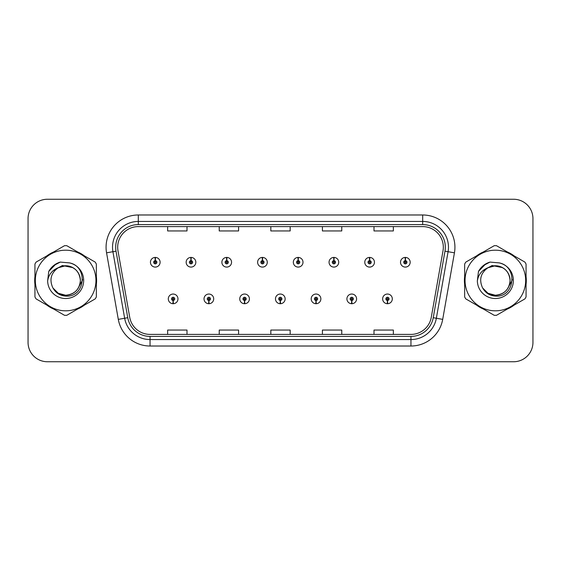 <?xml version="1.0" encoding="UTF-8"?>
<svg xmlns="http://www.w3.org/2000/svg" width="561" height="561" viewBox="0 0 561 561"><rect width="100%" height="100%" fill="white"/><g stroke="black" fill="none" stroke-linecap="round" stroke-linejoin="round"><path stroke-width="0.84" d="M208.79 300.486L208.65 303.711A4.839 4.839 0 0 0 209.071 303.711L208.93 300.486A1.613 1.613 0 0 0 210.473 298.88A1.613 1.613 0 0 0 208.86 297.267A1.613 1.613 0 0 0 207.247 298.88A1.613 1.613 0 0 0 208.79 300.486L208.832 299.525A0.645 0.645 0 0 1 208.215 298.88A0.645 0.645 0 0 1 208.86 298.235A0.645 0.645 0 0 1 209.505 298.88A0.645 0.645 0 0 1 208.888 299.525L208.93 300.486M244.512 300.486L244.372 303.711A4.839 4.839 0 0 0 244.792 303.711L244.652 300.486A1.613 1.613 0 0 0 246.195 298.88A1.613 1.613 0 0 0 244.582 297.267A1.613 1.613 0 0 0 242.969 298.88A1.613 1.613 0 0 0 244.512 300.486L244.554 299.525A0.645 0.645 0 0 1 243.937 298.88A0.645 0.645 0 0 1 244.582 298.235A0.645 0.645 0 0 1 245.227 298.88A0.645 0.645 0 0 1 244.61 299.525L244.652 300.486M280.234 300.486L280.093 303.711A4.839 4.839 0 0 0 280.514 303.711L280.374 300.486A1.613 1.613 0 0 0 281.917 298.88A1.613 1.613 0 0 0 280.304 297.267A1.613 1.613 0 0 0 278.698 298.88A1.613 1.613 0 0 0 280.234 300.486L280.276 299.525A0.645 0.645 0 0 1 279.659 298.88A0.645 0.645 0 0 1 280.304 298.235A0.645 0.645 0 0 1 280.949 298.88A0.645 0.645 0 0 1 280.332 299.525L280.374 300.486M315.962 300.486L315.822 303.711A4.839 4.839 0 0 0 316.243 303.711L316.102 300.486A1.613 1.613 0 0 0 317.645 298.88A1.613 1.613 0 0 0 316.032 297.267A1.613 1.613 0 0 0 314.419 298.88A1.613 1.613 0 0 0 315.962 300.486L316.004 299.525A0.645 0.645 0 0 1 315.387 298.88A0.645 0.645 0 0 1 316.032 298.235A0.645 0.645 0 0 1 316.677 298.88A0.645 0.645 0 0 1 316.06 299.525L316.102 300.486M351.684 300.486L351.544 303.711A4.839 4.839 0 0 0 351.964 303.711L351.824 300.486A1.613 1.613 0 0 0 353.367 298.88A1.613 1.613 0 0 0 351.754 297.267A1.613 1.613 0 0 0 350.141 298.88A1.613 1.613 0 0 0 351.684 300.486L351.726 299.525A0.645 0.645 0 0 1 351.109 298.88A0.645 0.645 0 0 1 351.754 298.235A0.645 0.645 0 0 1 352.399 298.88A0.645 0.645 0 0 1 351.782 299.525L351.824 300.486M387.406 300.486L387.265 303.711A4.839 4.839 0 0 0 387.686 303.711L387.546 300.486A1.613 1.613 0 0 0 389.089 298.88A1.613 1.613 0 0 0 387.476 297.267A1.613 1.613 0 0 0 385.863 298.88A1.613 1.613 0 0 0 387.406 300.486L387.448 299.525A0.645 0.645 0 0 1 386.831 298.88A0.645 0.645 0 0 1 387.476 298.235A0.645 0.645 0 0 1 388.121 298.88A0.645 0.645 0 0 1 387.504 299.525L387.546 300.486M173.069 300.486L172.928 303.711A4.839 4.839 0 0 0 173.349 303.711L173.209 300.486A1.613 1.613 0 0 0 174.751 298.88A1.613 1.613 0 0 0 173.139 297.267A1.613 1.613 0 0 0 171.526 298.88A1.613 1.613 0 0 0 173.069 300.486L173.111 299.525A0.645 0.645 0 0 1 172.493 298.88A0.645 0.645 0 0 1 173.139 298.235A0.645 0.645 0 0 1 173.784 298.88A0.645 0.645 0 0 1 173.167 299.525L173.209 300.486M191.07 260.641L191.21 257.422A4.839 4.839 0 0 0 190.789 257.422L190.929 260.641A1.613 1.613 0 0 0 189.387 262.253A1.613 1.613 0 0 0 190.999 263.866A1.613 1.613 0 0 0 192.612 262.253A1.613 1.613 0 0 0 191.07 260.641L191.028 261.608A0.645 0.645 0 0 1 191.645 262.253A0.645 0.645 0 0 1 190.999 262.899A0.645 0.645 0 0 1 190.354 262.253A0.645 0.645 0 0 1 190.971 261.608L190.929 260.641M226.791 260.641L226.932 257.422A4.839 4.839 0 0 0 226.511 257.422L226.651 260.641A1.613 1.613 0 0 0 225.108 262.253A1.613 1.613 0 0 0 226.721 263.866A1.613 1.613 0 0 0 228.334 262.253A1.613 1.613 0 0 0 226.791 260.641L226.749 261.608A0.645 0.645 0 0 1 227.366 262.253A0.645 0.645 0 0 1 226.721 262.899A0.645 0.645 0 0 1 226.076 262.253A0.645 0.645 0 0 1 226.693 261.608L226.651 260.641M262.513 260.641L262.653 257.422A4.839 4.839 0 0 0 262.232 257.422L262.373 260.641A1.613 1.613 0 0 0 260.83 262.253A1.613 1.613 0 0 0 262.443 263.866A1.613 1.613 0 0 0 264.056 262.253A1.613 1.613 0 0 0 262.513 260.641L262.471 261.608A0.645 0.645 0 0 1 263.088 262.253A0.645 0.645 0 0 1 262.443 262.899A0.645 0.645 0 0 1 261.798 262.253A0.645 0.645 0 0 1 262.415 261.608L262.373 260.641M298.242 260.641L298.382 257.422A4.839 4.839 0 0 0 297.954 257.422L298.101 260.641A1.613 1.613 0 0 0 296.559 262.253A1.613 1.613 0 0 0 298.172 263.866A1.613 1.613 0 0 0 299.777 262.253A1.613 1.613 0 0 0 298.242 260.641L298.2 261.608A0.645 0.645 0 0 1 298.81 262.253A0.645 0.645 0 0 1 298.172 262.899A0.645 0.645 0 0 1 297.526 262.253A0.645 0.645 0 0 1 298.143 261.608L298.101 260.641M333.963 260.641L334.104 257.422A4.839 4.839 0 0 0 333.683 257.422L333.823 260.641A1.613 1.613 0 0 0 332.28 262.253A1.613 1.613 0 0 0 333.893 263.866A1.613 1.613 0 0 0 335.506 262.253A1.613 1.613 0 0 0 333.963 260.641L333.921 261.608A0.645 0.645 0 0 1 334.538 262.253A0.645 0.645 0 0 1 333.893 262.899A0.645 0.645 0 0 1 333.248 262.253A0.645 0.645 0 0 1 333.865 261.608L333.823 260.641M369.685 260.641L369.825 257.422A4.839 4.839 0 0 0 369.404 257.422L369.545 260.641A1.613 1.613 0 0 0 368.002 262.253A1.613 1.613 0 0 0 369.615 263.866A1.613 1.613 0 0 0 371.228 262.253A1.613 1.613 0 0 0 369.685 260.641L369.643 261.608A0.645 0.645 0 0 1 370.26 262.253A0.645 0.645 0 0 1 369.615 262.899A0.645 0.645 0 0 1 368.97 262.253A0.645 0.645 0 0 1 369.587 261.608L369.545 260.641M405.407 260.641L405.547 257.422A4.839 4.839 0 0 0 405.126 257.422L405.266 260.641A1.613 1.613 0 0 0 403.724 262.253A1.613 1.613 0 0 0 405.337 263.866A1.613 1.613 0 0 0 406.949 262.253A1.613 1.613 0 0 0 405.407 260.641L405.365 261.608A0.645 0.645 0 0 1 405.982 262.253A0.645 0.645 0 0 1 405.337 262.899A0.645 0.645 0 0 1 404.691 262.253A0.645 0.645 0 0 1 405.308 261.608L405.266 260.641M155.348 260.641L155.488 257.422A4.839 4.839 0 0 0 155.06 257.422L155.208 260.641A1.613 1.613 0 0 0 153.665 262.253A1.613 1.613 0 0 0 155.278 263.866A1.613 1.613 0 0 0 156.884 262.253A1.613 1.613 0 0 0 155.348 260.641L155.306 261.608A0.645 0.645 0 0 1 155.916 262.253A0.645 0.645 0 0 1 155.278 262.899A0.645 0.645 0 0 1 154.633 262.253A0.645 0.645 0 0 1 155.25 261.608L155.208 260.641M34.691 280.5A30.953 30.953 0 0 0 34.936 284.364A30.953 30.953 0 0 1 34.936 276.636A30.953 30.953 0 0 0 34.691 280.5M46.942 305.163A30.953 30.953 0 0 0 53.632 309.027A30.953 30.953 0 0 1 46.942 305.163M77.656 309.027A30.953 30.953 0 0 0 84.339 305.163A30.953 30.953 0 0 1 77.656 309.027M96.352 284.364A30.953 30.953 0 0 0 96.352 276.636A30.953 30.953 0 0 1 96.352 284.364M464.403 280.5A30.953 30.953 0 0 0 464.648 284.364A30.953 30.953 0 0 1 464.648 276.636A30.953 30.953 0 0 0 464.403 280.5M476.661 305.163A30.953 30.953 0 0 0 483.344 309.027A30.953 30.953 0 0 1 476.661 305.163M507.368 309.027A30.953 30.953 0 0 0 514.058 305.163A30.953 30.953 0 0 1 507.368 309.027M526.064 284.364A30.953 30.953 0 0 0 526.064 276.636A30.953 30.953 0 0 1 526.064 284.364M117.684 247.226A20.638 20.638 0 0 1 138.315 226.595L422.685 226.595A20.638 20.638 0 0 1 443.008 250.809L431.269 317.358A20.638 20.638 0 0 1 410.954 334.405L150.046 334.405A20.638 20.638 0 0 1 129.731 317.358L117.992 250.809A20.638 20.638 0 0 1 117.684 247.226M115.678 247.226A22.636 22.636 0 0 0 116.022 251.16L127.761 317.701A22.636 22.636 0 0 0 150.046 336.411L410.954 336.411A22.636 22.636 0 0 0 433.239 317.701L444.978 251.16A22.636 22.636 0 0 0 422.685 224.589L138.315 224.589A22.636 22.636 0 0 0 115.678 247.226M106.562 252.829A32.243 32.243 0 0 1 138.315 214.982L422.685 214.982A32.243 32.243 0 0 1 454.438 252.829L442.699 319.37A32.243 32.243 0 0 1 410.954 346.018L150.046 346.018A32.243 32.243 0 0 1 118.301 319.37L106.562 252.829L112.915 251.707A25.792 25.792 0 0 1 138.315 221.434L422.685 221.434A25.792 25.792 0 0 1 448.085 251.707L436.353 318.255A25.792 25.792 0 0 1 410.954 339.566L150.046 339.566A25.792 25.792 0 0 1 124.647 318.255L112.915 251.707A25.792 25.792 0 0 1 112.523 247.226M84.339 255.837A30.953 30.953 0 0 0 77.656 251.973A30.953 30.953 0 0 1 84.339 255.837M53.632 251.973A30.953 30.953 0 0 0 46.942 255.837A30.953 30.953 0 0 1 53.632 251.973M514.058 255.837A30.953 30.953 0 0 0 507.368 251.973A30.953 30.953 0 0 1 514.058 255.837M483.344 251.973A30.953 30.953 0 0 0 476.661 255.837A30.953 30.953 0 0 1 483.344 251.973M532.95 218.594A19.347 19.347 0 0 0 513.603 199.253L47.397 199.253A19.347 19.347 0 0 0 28.05 218.594L28.05 342.406A19.347 19.347 0 0 0 47.397 361.747L513.603 361.747A19.347 19.347 0 0 0 532.95 342.406L532.95 218.594L532.95 342.406M433.239 317.701L436.353 318.255L448.085 251.707L454.438 252.829M270.83 226.595L270.83 230.957L290.17 230.957L290.17 226.595M219.239 226.595L219.239 230.957L238.586 230.957L238.586 226.595M167.655 226.595L167.655 230.957L187.002 230.957L187.002 226.595M322.414 226.595L322.414 230.957L341.761 230.957L341.761 226.595M373.998 226.595L373.998 230.957L393.345 230.957L393.345 226.595M290.17 334.405L290.17 330.043L270.83 330.043L270.83 334.405M238.586 334.405L238.586 330.043L219.239 330.043L219.239 334.405M187.002 334.405L187.002 330.043L167.655 330.043L167.655 334.405M341.761 334.405L341.761 330.043L322.414 330.043L322.414 334.405M393.345 334.405L393.345 330.043L373.998 330.043L373.998 334.405M28.05 218.594L28.05 342.406M513.603 199.253L47.397 199.253M47.397 361.747L513.603 361.747M160.109 262.253A4.839 4.839 0 0 0 155.488 257.422A4.839 4.839 0 0 1 160.109 262.253A4.839 4.839 0 0 1 155.278 267.085A4.839 4.839 0 0 1 150.439 262.253A4.839 4.839 0 0 1 155.06 257.422M168.3 298.88A4.839 4.839 0 0 0 172.928 303.711A4.839 4.839 0 0 1 168.3 298.88A4.839 4.839 0 0 1 173.139 294.041A4.839 4.839 0 0 1 177.97 298.88A4.839 4.839 0 0 1 173.349 303.711M195.831 262.253A4.839 4.839 0 0 0 191.21 257.422A4.839 4.839 0 0 1 195.831 262.253A4.839 4.839 0 0 1 190.999 267.085A4.839 4.839 0 0 1 186.161 262.253A4.839 4.839 0 0 1 190.789 257.422M231.56 262.253A4.839 4.839 0 0 0 226.932 257.422A4.839 4.839 0 0 1 231.56 262.253A4.839 4.839 0 0 1 226.721 267.085A4.839 4.839 0 0 1 221.883 262.253A4.839 4.839 0 0 1 226.511 257.422M267.281 262.253A4.839 4.839 0 0 0 262.653 257.422A4.839 4.839 0 0 1 267.281 262.253A4.839 4.839 0 0 1 262.443 267.085A4.839 4.839 0 0 1 257.611 262.253A4.839 4.839 0 0 1 262.232 257.422M303.003 262.253A4.839 4.839 0 0 0 298.382 257.422A4.839 4.839 0 0 1 303.003 262.253A4.839 4.839 0 0 1 298.172 267.085A4.839 4.839 0 0 1 293.333 262.253A4.839 4.839 0 0 1 297.954 257.422L298.073 259.995M204.022 298.88A4.839 4.839 0 0 0 208.65 303.711A4.839 4.839 0 0 1 204.022 298.88A4.839 4.839 0 0 1 208.86 294.041A4.839 4.839 0 0 1 213.699 298.88A4.839 4.839 0 0 1 209.071 303.711M239.75 298.88A4.839 4.839 0 0 0 244.372 303.711A4.839 4.839 0 0 1 239.75 298.88A4.839 4.839 0 0 1 244.582 294.041A4.839 4.839 0 0 1 249.421 298.88A4.839 4.839 0 0 1 244.792 303.711M275.472 298.88A4.839 4.839 0 0 0 280.093 303.711A4.839 4.839 0 0 1 275.472 298.88A4.839 4.839 0 0 1 280.304 294.041A4.839 4.839 0 0 1 285.142 298.88A4.839 4.839 0 0 1 280.514 303.711L280.402 301.131M82.558 279.28L82.397 280.5L77.411 289.378M72.818 267.625L62.362 265.514L53.057 270.774M512.27 279.28L512.109 280.5L507.123 289.378M502.53 267.625L492.074 265.514L482.776 270.774M80.377 279.967A14.74 14.74 0 0 0 58.267 267.737C51.044 272.877 49.207 279.511 52.748 287.639L52.944 287.989A14.74 14.74 0 0 0 65.644 295.24C74.599 294.371 79.508 289.455 80.384 280.5C79.508 271.545 74.599 266.629 65.644 265.76L58.267 267.737L65.644 265.76C74.599 266.629 79.508 271.545 80.384 280.5C79.508 289.455 74.599 294.371 65.644 295.24A14.74 14.74 0 0 0 80.384 280.5C79.508 271.545 74.599 266.629 65.644 265.76C74.599 266.629 79.508 271.545 80.384 280.5C79.508 289.455 74.599 294.371 65.644 295.24C74.599 294.371 79.508 289.455 80.384 280.5C79.508 271.545 74.599 266.629 65.644 265.76C74.599 266.629 79.508 271.545 80.384 280.5C79.508 289.455 74.599 294.371 65.644 295.24C74.599 294.371 79.508 289.455 80.384 280.5C79.508 271.545 74.599 266.629 65.644 265.76C74.599 266.629 79.508 271.545 80.384 280.5C79.508 289.455 74.599 294.371 65.644 295.24L58.274 293.263L52.944 287.989L58.274 293.263L65.644 295.24L58.274 293.263L52.944 287.989L58.274 293.263L65.644 295.24L58.274 293.263L52.944 287.989L58.274 293.263L65.644 295.24L58.274 293.263L52.944 287.989C55.77 292.961 59.999 295.668 65.644 296.103C85.356 297.751 88.435 266.335 69.424 262.885L60.286 262.092C55.188 263.656 51.353 266.763 48.765 271.405L47.629 280.893A18.015 18.015 0 0 0 65.644 298.515A18.015 18.015 0 0 0 69.424 262.885M65.644 310.808A30.308 30.308 0 0 0 95.952 280.5A30.308 30.308 0 0 0 65.644 250.192A30.308 30.308 0 0 0 35.336 280.5A30.308 30.308 0 0 0 65.644 310.808M65.644 315.324A34.824 34.824 0 0 0 66.787 315.303L95.216 298.887A34.824 34.824 0 0 0 96.352 296.916L96.352 264.084A34.824 34.824 0 0 0 95.216 262.113L66.787 245.697A34.824 34.824 0 0 0 64.501 245.697L36.072 262.113A34.824 34.824 0 0 0 34.936 264.084L34.936 296.916A34.824 34.824 0 0 0 36.072 298.887L64.501 315.303A34.824 34.824 0 0 0 65.644 315.324M47.629 280.893C48.674 274.539 52.222 270.157 58.267 267.737M48.765 271.405L56.058 263.894L60.174 262.12L56.058 263.894L48.786 271.37L56.058 263.894L60.174 262.12L56.058 263.894L48.765 271.405L56.058 263.894L60.286 262.092L53.66 265.535M60.174 262.12L56.058 263.894L48.786 271.37L56.058 263.894L60.174 262.12L56.058 263.894L48.786 271.37M510.089 279.967A14.74 14.74 0 0 0 487.979 267.737C480.756 272.877 478.919 279.511 482.46 287.639L482.656 287.989A14.74 14.74 0 0 0 495.356 295.24C504.311 294.371 509.22 289.455 510.096 280.5C509.22 271.545 504.311 266.629 495.356 265.76L487.979 267.737L495.356 265.76C504.311 266.629 509.22 271.545 510.096 280.5C509.22 289.455 504.311 294.371 495.356 295.24A14.74 14.74 0 0 0 510.096 280.5C509.22 271.545 504.311 266.629 495.356 265.76C504.311 266.629 509.22 271.545 510.096 280.5C509.22 289.455 504.311 294.371 495.356 295.24C504.311 294.371 509.22 289.455 510.096 280.5C509.22 271.545 504.311 266.629 495.356 265.76C504.311 266.629 509.22 271.545 510.096 280.5C509.22 289.455 504.311 294.371 495.356 295.24C504.311 294.371 509.22 289.455 510.096 280.5C509.22 271.545 504.311 266.629 495.356 265.76C504.311 266.629 509.22 271.545 510.096 280.5C509.22 289.455 504.311 294.371 495.356 295.24L487.986 293.263L482.656 287.989L487.986 293.263L495.356 295.24L487.986 293.263L482.656 287.989L487.986 293.263L495.356 295.24L487.986 293.263L482.656 287.989L487.986 293.263L495.356 295.24L487.986 293.263L482.656 287.989C485.482 292.961 489.711 295.668 495.356 296.103C515.068 297.751 518.147 266.335 499.136 262.885L489.998 262.092C484.907 263.656 481.065 266.763 478.477 271.405L477.341 280.893A18.015 18.015 0 0 0 495.356 298.515A18.015 18.015 0 0 0 499.136 262.885M495.356 310.808A30.308 30.308 0 0 0 525.664 280.5A30.308 30.308 0 0 0 495.356 250.192A30.308 30.308 0 0 0 465.048 280.5A30.308 30.308 0 0 0 495.356 310.808M495.356 315.324A34.824 34.824 0 0 0 496.499 315.303L524.928 298.887A34.824 34.824 0 0 0 526.064 296.916L526.064 264.084A34.824 34.824 0 0 0 524.928 262.113L496.499 245.697A34.824 34.824 0 0 0 494.213 245.697L465.784 262.113A34.824 34.824 0 0 0 464.648 264.084L464.648 296.916A34.824 34.824 0 0 0 465.784 298.887L494.213 315.303A34.824 34.824 0 0 0 495.356 315.324M477.341 280.893C478.386 274.539 481.934 270.157 487.979 267.737M489.893 262.12L485.77 263.894L478.498 271.37L485.77 263.894L489.893 262.12L485.77 263.894L478.498 271.37L485.77 263.894L489.893 262.12L485.77 263.894L478.498 271.37L485.77 263.894L489.893 262.12L485.77 263.894L478.477 271.405L485.77 263.894L489.998 262.092L483.372 265.535M338.725 262.253A4.839 4.839 0 0 0 334.104 257.422A4.839 4.839 0 0 1 338.725 262.253A4.839 4.839 0 0 1 333.893 267.085A4.839 4.839 0 0 1 329.055 262.253A4.839 4.839 0 0 1 333.683 257.422L333.795 259.995M374.453 262.253A4.839 4.839 0 0 0 369.825 257.422A4.839 4.839 0 0 1 374.453 262.253A4.839 4.839 0 0 1 369.615 267.085A4.839 4.839 0 0 1 364.776 262.253A4.839 4.839 0 0 1 369.404 257.422L369.517 259.995M410.175 262.253A4.839 4.839 0 0 0 405.547 257.422A4.839 4.839 0 0 1 410.175 262.253A4.839 4.839 0 0 1 405.337 267.085A4.839 4.839 0 0 1 400.505 262.253A4.839 4.839 0 0 1 405.126 257.422L405.238 259.995M311.194 298.88A4.839 4.839 0 0 0 315.822 303.711A4.839 4.839 0 0 1 311.194 298.88A4.839 4.839 0 0 1 316.032 294.041A4.839 4.839 0 0 1 320.864 298.88A4.839 4.839 0 0 1 316.243 303.711L316.131 301.131M346.915 298.88A4.839 4.839 0 0 0 351.544 303.711A4.839 4.839 0 0 1 346.915 298.88A4.839 4.839 0 0 1 351.754 294.041A4.839 4.839 0 0 1 356.593 298.88A4.839 4.839 0 0 1 351.964 303.711L351.852 301.131M382.644 298.88A4.839 4.839 0 0 0 387.265 303.711A4.839 4.839 0 0 1 382.644 298.88A4.839 4.839 0 0 1 387.476 294.041A4.839 4.839 0 0 1 392.314 298.88A4.839 4.839 0 0 1 387.686 303.711L387.574 301.131M422.685 214.982L422.685 224.589M112.915 251.707L116.022 251.16M150.046 346.018L150.046 336.411M410.954 336.411L410.954 346.018M118.301 319.37L127.761 317.701M444.978 251.16L448.085 251.707M138.315 214.982L138.315 224.589M436.353 318.255L442.699 319.37"/></g></svg>
